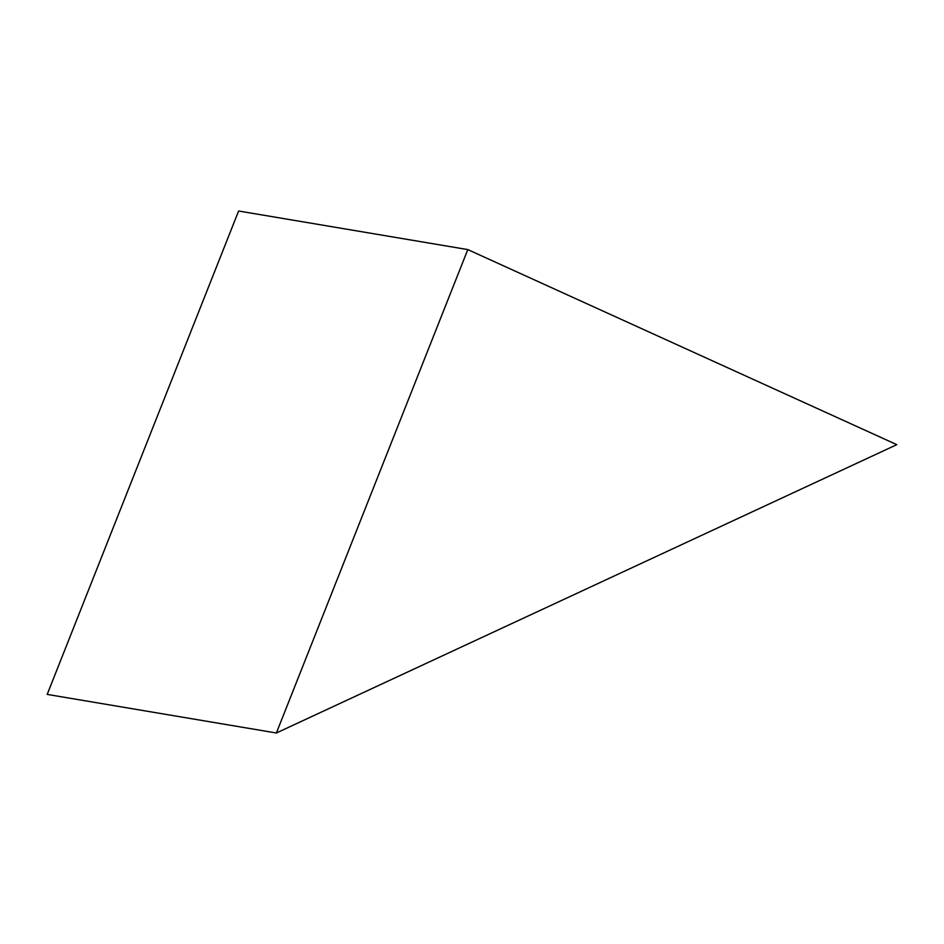 <?xml version="1.0" encoding="UTF-8"?>
<svg xmlns="http://www.w3.org/2000/svg" width="944" height="944" viewBox="0 0 944 944"><rect width="100%" height="100%" fill="white"/><g stroke="black" fill="none" stroke-linecap="round" stroke-linejoin="round"><path stroke-width="1.42" d="M467.799 249.594L896.8 444.659L276.38 732.992L467.799 249.594L238.608 211.008L47.2 694.406L276.38 732.992"/></g></svg>
